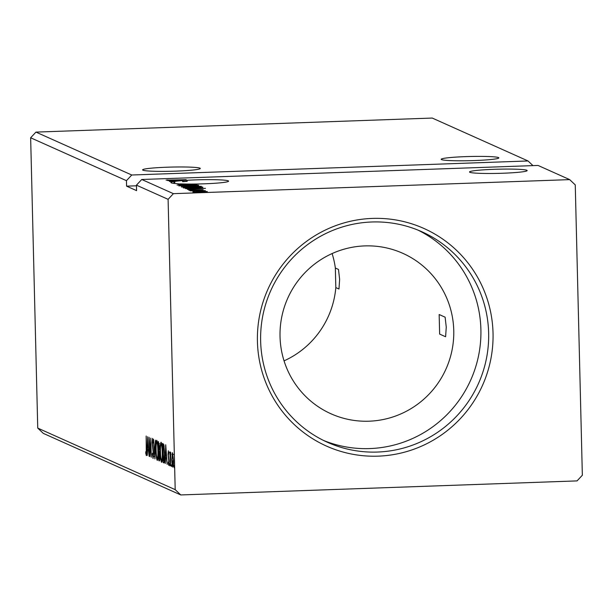 <?xml version="1.0" encoding="UTF-8"?>
<svg xmlns="http://www.w3.org/2000/svg" width="613" height="613" viewBox="0 0 613 613"><rect width="100%" height="100%" fill="white"/><g stroke="black" fill="none" stroke-linecap="round" stroke-linejoin="round"><path stroke-width="0.92" d="M142.936 170.184A28.842 2.092 -1.4 0 0 173.655 171.203A28.842 2.092 -1.4 0 0 200.275 168.468A28.842 2.092 -1.4 0 0 199.938 168.161A28.842 2.092 -1.4 0 0 169.219 167.142A28.842 2.092 -1.4 0 0 142.607 169.878A28.842 2.092 -1.4 0 0 142.936 170.184M498.515 157.579A28.842 2.092 178.6 0 1 498.852 157.886A28.842 2.092 178.6 0 1 472.24 160.621A28.842 2.092 178.6 0 1 441.521 159.602A28.842 2.092 178.6 0 1 441.184 159.296A28.842 2.092 178.6 0 1 467.796 156.56A28.842 2.092 178.6 0 1 498.515 157.579M469.842 172.291A28.842 2.092 -1.4 0 0 500.56 173.31A28.842 2.092 -1.4 0 0 527.172 170.575A28.842 2.092 -1.4 0 0 526.843 170.268A28.842 2.092 -1.4 0 0 496.124 169.249A28.842 2.092 -1.4 0 0 469.504 171.985A28.842 2.092 -1.4 0 0 469.842 172.291M178.36 183.777A28.842 2.092 178.6 0 1 171.265 182.866A28.842 2.092 178.6 0 1 170.927 182.559A28.842 2.092 178.6 0 1 173.931 181.555L169.878 181.594L174.805 181.417A28.842 2.092 178.6 0 1 182.62 180.597L169.433 181.394L174.981 180.935L167.525 180.536L187.118 180.283A28.842 2.092 178.6 0 1 228.266 180.85A28.842 2.092 178.6 0 1 228.595 181.149A28.842 2.092 178.6 0 1 211.983 183.456A28.842 2.092 178.6 0 1 181.249 183.908L178.368 183.946M335.349 268.027L338.491 269.436L339.625 279.359L338.974 289.007L335.824 287.597L335.349 268.027A87.904 86.678 114.1 0 0 332.108 253.56M257.422 341.456A119.213 117.558 -65.9 0 1 372.321 218.412A119.213 117.558 -65.9 0 1 493.028 333.104A119.213 117.558 -65.9 0 1 378.129 456.149A119.213 117.558 -65.9 0 1 257.422 341.456M488.645 332.982A115.374 113.765 114.1 0 0 421.798 231.729A115.374 113.765 114.1 0 0 260.64 341.058A115.374 113.765 114.1 0 0 327.488 442.31A115.374 113.765 114.1 0 0 488.645 332.982M323.649 440.502A115.374 113.765 114.1 0 0 480.899 329.51A115.374 113.765 114.1 0 0 417.897 230.067M453.758 330.476A87.904 86.678 114.1 0 0 402.825 253.33A87.904 86.678 114.1 0 0 280.034 336.629A87.904 86.678 114.1 0 0 330.966 413.775A87.904 86.678 114.1 0 0 453.758 330.476M445.122 317.189L446.256 327.112L445.605 336.759L439.644 334.093L439.161 314.523L445.122 317.189M37.745 428.096L175.195 489.657L168.1 199.332L173.395 193.662L141.741 179.486L538.038 165.441L569.692 179.624L575.255 184.904L582.35 475.228L577.055 480.899L180.758 494.944L43.308 433.376L37.745 428.096L30.65 137.772L35.945 132.102L131.749 175.004L528.038 160.966L532.942 165.625M35.945 132.102L432.242 118.056L528.038 160.966M198.528 185.387L185.777 186.107L179.111 185.724L198.62 185.318M184.13 187.969L202.895 187.195L194.505 188.145L184.13 187.969M207.263 191.601L192.888 192.015L199.217 191.394L207.317 191.555M190.589 190.865L205.332 190.643L190.589 190.865M188.75 190.16L203.164 189.67L188.712 190.13M166.131 180.145L186.153 179.693L166.092 180.115M173.395 193.662L569.692 179.624M205.478 188.352L187.448 189.463L192.995 189.003L185.547 188.605L205.478 188.367M189.823 190.643L192.995 190.543L189.815 190.628M197.516 192.574L194.344 192.666L197.524 192.566M192.942 191.271L194.719 191.31L192.942 191.448M201.355 186.406L192.513 187.134L181.394 186.988L190.176 186.13L201.432 186.337M197.018 184.467L188.176 185.187L177.057 185.042L185.839 184.191L197.095 184.398M30.65 137.772L126.454 180.674L131.749 175.004M171.265 464.884L171.494 466.57L171.632 464.869M169.548 464.118L169.77 465.796L169.916 464.102M165.709 444.77L167.15 464.378L166.452 457.988L165.64 457.62L165.242 463.528L165.709 444.77M160.223 451.881C160.077 446.402 160.361 443.184 161.089 442.211C161.886 443.743 162.345 447.268 162.468 452.792C162.614 458.279 162.322 461.466 161.594 462.378C160.805 460.83 160.353 457.336 160.223 451.881L160.445 451.873M147.695 436.701L149.135 456.31L148.438 449.919L147.618 449.551L147.227 455.459L147.695 436.701M152.989 456.578L153.319 453.513L152.162 442.64L152.576 438.402L153.219 441.896L153.074 443L152.622 440.364L152.384 442.663L153.541 453.635L153.051 458.555L152.292 454.064L152.453 453.176L152.989 456.578L154.108 456.539M153.043 440.349L153.679 440.326M155.894 449.942C155.74 444.463 156.024 441.237 156.752 440.272C157.549 441.797 158.008 445.329 158.131 450.854C158.277 456.333 157.985 459.528 157.257 460.432C156.468 458.892 156.016 455.39 155.894 449.942L156.116 449.927M174.069 466.141L174.299 467.819L174.437 466.125M136.461 185.808L126.584 186.153L136.584 190.635L136.446 185.157L168.1 199.332M126.584 186.153L126.454 180.674M158.813 460.647L158.346 441.475L159.549 446.708L159.955 455.773L159.395 460.907L158.813 460.647L159.679 460.616M154.89 458.884L153.488 439.299L154.798 454.271L155.395 440.149L154.928 458.884M146.277 453.574L146.162 436.012L146.699 449.061L146.331 455.543L145.725 453.084L145.802 451.658L146.277 453.574L147.381 453.536M149.802 456.608L149.112 437.337L150.921 452.287L150.798 438.088L151.265 457.26L149.457 442.348L149.802 456.608M164.077 462.884L163.15 462.585L162.683 443.414L163.832 444.617L164.713 454.049C164.882 459.597 164.591 462.547 163.824 462.892L163.955 462.922M168.805 452.547L168.276 454.348L169.073 461.482L168.705 465.313L168.192 463.213L168.291 461.972L168.636 463.581L168.851 461.451L168.054 454.317L168.391 450.831L168.767 454.164L168.429 452.563L169.517 452.524M169.058 463.566L169.732 463.543M170.291 465.788L169.947 451.773L170.222 453.934L170.736 452.363L170.514 465.78M171.939 454.716L172.483 452.67L173.487 460.325C173.586 464.302 173.372 466.585 172.835 467.167C172.261 466.087 171.931 463.566 171.839 459.589L172.307 454.7M284.057 360.858A87.904 86.678 114.1 0 0 335.824 287.597M180.758 494.944L175.195 489.657M141.741 179.486L136.446 185.157M159.87 459.428L159.855 458.899M159.357 443.628L158.621 443.536L158.767 449.681L160.07 449.72M159.342 443.513L158.621 443.536M159.541 446.632L158.851 443.643M158.882 449.735L159.319 446.647M159.679 452.072L158.813 451.651L158.989 458.777L160.445 458.876M159.61 451.62L158.813 451.651M159.947 455.666L159.296 452.087M159.25 458.892L159.725 455.674M157.181 442.218L157.288 441.49M157.825 459.191L157.679 458.463M158.131 450.739L157.909 450.747C157.809 446.364 157.441 443.528 156.805 442.241L157.84 442.195M157.434 442.218L156.805 442.241C156.223 443.03 155.993 445.628 156.116 450.034C156.208 454.386 156.576 457.198 157.204 458.463L158.346 458.44M157.204 458.463C157.794 457.75 158.031 455.175 157.909 450.747M157.924 458.44L157.311 458.463M153.503 456.562L153.043 456.578M146.737 453.559L146.308 453.574M148.645 449.521L147.618 449.551M148.461 449.521L148.499 447.904M148.292 447.911L147.825 441.337L147.664 447.628L148.53 447.904M161.518 444.157L161.617 443.429M162.154 461.129L162.016 460.401M162.468 452.678L162.246 452.685C162.146 448.31 161.778 445.475 161.142 444.187L162.177 444.134M161.771 444.164L161.142 444.187C160.56 444.977 160.33 447.567 160.453 451.973C160.545 456.333 160.912 459.145 161.541 460.409L162.683 460.378M161.541 460.409C162.131 459.689 162.368 457.122 162.246 452.685M162.261 460.378L161.648 460.401M164.292 462.577L163.15 462.585M164.238 462.547L164.192 460.876M163.817 445.452L163.794 444.494M162.951 445.482L163.571 460.83L164.154 460.608L164.491 453.942L163.763 446.371L162.951 445.482L164.031 445.444M164.184 446.356L163.763 446.371M164.613 460.593L163.571 460.83M166.667 457.589L165.64 457.62M166.475 457.597L166.514 455.972M166.315 455.98L165.839 449.406L165.686 455.697L166.544 455.972M173.479 460.225L172.491 454.386L173.571 454.348M173.027 454.371L172.529 454.386L172.061 459.696L172.797 465.451L173.923 465.413M172.797 465.451L173.257 460.233M173.364 465.428L172.866 465.443M167.786 180.276L167.77 179.824M194.85 188.888L200.911 188.52L194.221 188.605L194.85 189.011M194.229 189.049L194.221 188.605M190.183 190.268L190.168 189.884M200.62 192.03L205.554 191.562L194.597 191.953L200.627 192.137M202.466 187.616L202.451 186.996M200.727 187.164L185.624 187.701L194.283 188.045L200.987 187.54L200.727 187.164M185.639 188.206L185.624 187.701M200.995 187.785L200.872 187.233M192.29 187.034L199.417 186.344L190.405 186.229L183.341 186.911L192.29 187.141M199.493 187.478L199.417 186.344M183.348 187.195L183.302 187.953M198.122 185.471L198.114 185.057M196.62 185.325L190.298 185.44L196.681 185.601M188.467 185.555L181.287 185.754L188.467 185.555L188.605 185.954M181.295 186.145L181.287 185.754M187.953 185.088L195.08 184.398L186.068 184.291L179.004 184.973L187.953 185.195M179.011 185.249L178.973 186.015M174.805 181.417L174.835 182.513L173.954 182.544M174.835 182.513A28.842 2.092 178.6 0 0 173.962 182.651L173.931 181.555M187.118 180.283L187.149 181.379A28.842 2.092 178.6 0 0 182.643 181.693L182.62 180.597M182.919 181.433L187.149 181.379M182.643 181.563L182.896 180.452L176.207 180.536L182.896 180.452M176.215 180.981L176.207 180.536M159.618 451.674L158.928 451.704M164.046 445.513L163.104 445.551M185.877 188.214L185.862 187.808M163.824 460.892L164.912 460.853M201.133 187.425L201.156 188.52"/></g></svg>
